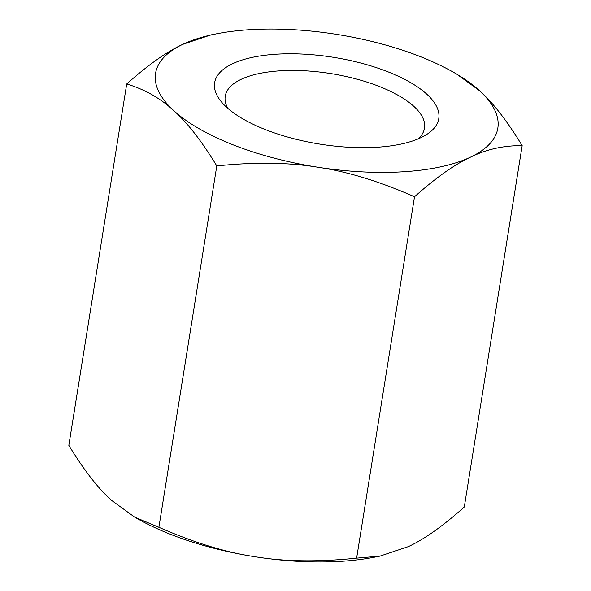 <?xml version="1.0" encoding="UTF-8"?>
<svg xmlns="http://www.w3.org/2000/svg" width="591" height="591" viewBox="0 0 591 591"><rect width="100%" height="100%" fill="white"/><g stroke="black" fill="none" stroke-linecap="round" stroke-linejoin="round"><path stroke-width="0.89" d="M418.155 138.885A100.906 39.058 9.1 0 0 424.501 128.144A100.906 39.058 9.1 0 0 379.592 86.589A100.906 39.058 9.1 0 0 279.447 70.861A100.906 39.058 9.1 0 0 225.223 96.222A100.906 39.058 9.1 0 0 227.897 108.412M377.775 147.196A113.494 43.926 -170.9 0 1 222.068 102.635A113.494 43.926 -170.9 0 1 275.62 54.246A113.494 43.926 -170.9 0 1 406.992 80.575A113.494 43.926 -170.9 0 1 425.498 135.221A113.494 43.926 -170.9 0 1 377.775 147.196M414.513 196.759C379.474 181.385 347.272 171.545 317.906 167.246A173.318 67.086 9.1 0 0 404.702 171.686A173.318 67.086 9.1 0 0 470.599 157.11C454.671 164.424 435.981 177.64 414.513 196.759L356.632 558.133C318.497 562.093 284.788 561.649 255.504 556.803C226.139 552.504 193.937 542.664 158.898 527.29L134.615 517.118L111.61 500.414C98.209 488.535 83.952 470.177 68.829 445.348L126.71 83.974C148.178 64.855 166.876 51.639 182.796 44.332L211.061 34.876L216.919 33.739A173.318 67.086 9.1 0 0 182.796 44.332A173.318 67.086 -170.9 0 0 174.005 110.857C160.693 98.431 144.928 89.47 126.71 83.974M216.919 33.739A173.318 67.086 9.1 0 1 248.693 29.757A173.318 67.086 9.1 0 1 335.496 34.197A173.318 67.086 -170.9 0 1 451.908 71.378A173.318 67.086 -170.9 0 1 479.39 90.586C492.791 102.465 507.048 120.823 522.171 145.652L464.29 507.026C442.822 526.145 424.124 539.361 408.204 546.668L379.939 556.124L374.081 557.261A173.318 67.086 -170.9 0 1 342.307 561.243A173.318 67.086 -170.9 0 1 255.504 556.803A173.318 67.086 -170.9 0 1 139.092 519.622L134.615 517.118M451.908 71.378L456.385 73.882L479.39 90.586A173.318 67.086 -170.9 0 1 470.599 157.11C486.607 149.264 503.798 145.445 522.171 145.652M216.786 165.923C254.92 161.956 288.622 162.399 317.906 167.246A173.318 67.086 -170.9 0 1 174.005 110.857C187.406 122.736 201.664 141.094 216.786 165.923L158.898 527.29M379.939 556.124L356.632 558.133"/></g></svg>
